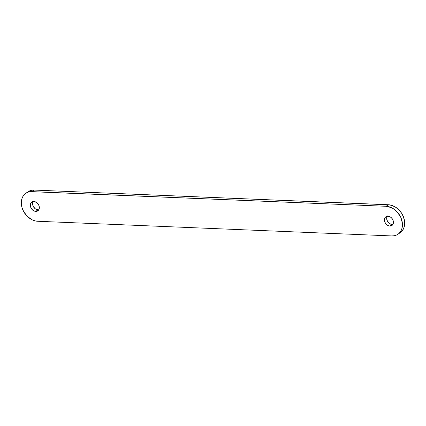 <?xml version="1.0" encoding="UTF-8"?>
<svg xmlns="http://www.w3.org/2000/svg" width="426" height="426" viewBox="0 0 426 426"><rect width="100%" height="100%" fill="white"/><g stroke="black" fill="none" stroke-linecap="round" stroke-linejoin="round"><path stroke-width="0.64" d="M387.383 215.929L386.659 218.41L387.452 221.275L389.502 223.559L392.112 224.491L389.865 226.052A5.314 4.068 55.3 0 1 384.907 222.218A5.314 4.068 55.3 0 1 385.897 216.743A5.314 4.068 55.3 0 1 387.979 216.168L386.366 216.477L385.136 217.489L384.412 219.965L384.779 221.893L385.78 223.703L387.255 225.114L388.986 225.918L390.706 225.993L392.708 224.731L393.358 223.171L393.336 221.291L392.639 219.39L391.377 217.745L389.742 216.616L387.979 216.168A5.314 4.068 55.3 0 1 392.937 220.002A5.314 4.068 55.3 0 1 391.952 225.476A5.314 4.068 55.3 0 1 389.865 226.052L392.112 224.491A5.314 4.068 -124.7 0 0 392.9 224.443M33.292 201.269L32.568 203.745L33.361 206.61L35.411 208.894L38.02 209.832L35.773 211.387A5.314 4.068 55.3 0 1 30.816 207.553A5.314 4.068 55.3 0 1 31.806 202.084A5.314 4.068 55.3 0 1 33.888 201.509L32.275 201.812L31.045 202.824L30.321 205.305L30.688 207.233L31.689 209.038L33.164 210.455L34.895 211.259L37.392 211.083L38.617 210.071L39.267 208.506L38.974 205.662L37.978 203.852L36.498 202.441L33.888 201.509A5.314 4.068 55.3 0 1 38.846 205.343A5.314 4.068 55.3 0 1 37.861 210.811A5.314 4.068 55.3 0 1 35.773 211.387L38.02 209.832A5.314 4.068 -124.7 0 0 38.809 209.778M398.006 234.204L400.254 232.649A15.938 12.21 -124.7 0 0 403.214 216.232A15.938 12.21 -124.7 0 0 388.342 204.736L386.094 206.29A15.938 12.21 55.3 0 1 400.972 217.792A15.938 12.21 55.3 0 1 398.006 234.204A15.938 12.21 55.3 0 1 391.75 235.929L37.658 221.264L391.75 235.929L394.279 235.754L396.601 235.014L398.624 233.736L400.28 231.978L401.5 229.8L402.235 227.287L402.373 223.107L400.765 217.335L397.362 212.132L393.928 209.091L391.377 207.627L386.094 206.29L32.003 191.625L34.25 190.071A15.938 12.21 -124.7 0 0 27.994 191.796L25.746 193.351A15.938 12.21 55.3 0 1 32.003 191.625L34.25 190.071L388.342 204.736L386.094 206.29L30.72 191.647L28.286 192.105L26.098 193.116L24.25 194.645L22.807 196.62L21.827 198.979L21.348 201.62L21.939 207.355L23.686 211.61L27.472 216.536L32.381 219.928L35.023 220.876L37.658 221.264A15.938 12.21 55.3 0 1 22.786 209.768A15.938 12.21 55.3 0 1 25.746 193.351M28.345 191.562L31.721 190.246L34.25 190.071L389.652 204.858L394.913 206.743L398.528 209.464L401.505 213.048L403.598 217.201L404.7 222.984L404.173 227.021L402.527 230.418L399.902 232.884M387.191 216.222A5.314 4.068 -124.7 0 0 387.559 221.461A5.314 4.068 -124.7 0 0 392.112 224.491L392.953 224.433M33.1 201.557A5.314 4.068 -124.7 0 0 33.468 206.802A5.314 4.068 -124.7 0 0 38.02 209.832L38.862 209.773"/></g></svg>

